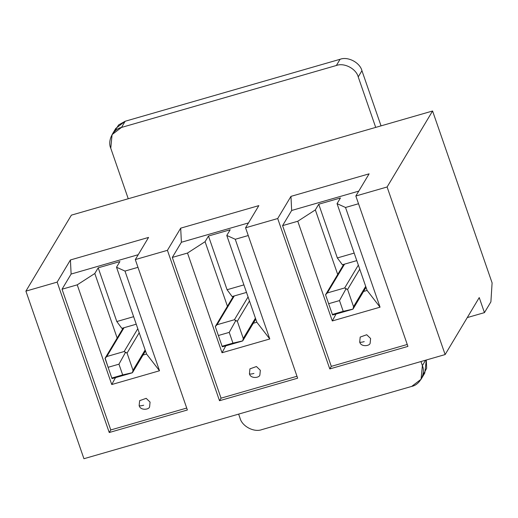 <?xml version="1.0" encoding="UTF-8"?>
<svg xmlns="http://www.w3.org/2000/svg" width="518" height="518" viewBox="0 0 518 518"><rect width="100%" height="100%" fill="white"/><g stroke="black" fill="none" stroke-linecap="round" stroke-linejoin="round"><path stroke-width="0.78" d="M375.705 127.402L358.223 76.91C356.19 68.726 344.172 62.445 336.363 65.488L121.471 127.447C113.164 129.053 107.278 140.495 110.768 148.258L128.25 198.75L110.768 148.258L112.082 134.602L121.471 127.447L336.363 65.488L340.08 59.285L125.181 121.244L121.471 127.447L125.181 121.244L340.08 59.285C347.882 56.242 359.906 62.523 361.94 70.701L358.223 76.91L375.705 127.402M238.636 414.109L240.048 418.181C242.081 426.366 254.105 432.647 261.907 429.603L411.687 386.415C419.988 384.816 425.874 373.374 422.384 365.611L420.972 361.538L422.384 365.611L425.621 360.198L422.384 365.611L421.069 379.26L411.687 386.415L261.907 429.603C254.105 432.647 242.081 426.366 240.048 418.181L238.636 414.109M381.041 125.861L361.94 70.701L381.041 125.861M421.069 379.26L424.786 373.057L426.295 360.004L426.664 368.285L422.565 375.945M114.303 131.721L118.609 124.935L125.181 121.244L115.799 128.399L112.082 134.602M361.94 70.701C359.906 62.523 347.882 56.242 340.08 59.285L336.363 65.488C344.172 62.445 356.19 68.726 358.223 76.91L361.94 70.701M359.745 269.172L347.597 289.465L353.548 306.656L365.695 286.363L353.548 306.656L347.597 289.465L344.684 287.943L358.339 265.125L344.684 287.943L327.318 292.948L344.684 287.943L345.992 288.869L339.497 300.582L328.645 303.716L332.362 314.458L343.22 311.324L339.497 300.582L345.992 288.869L347.597 289.465L359.745 269.172M325.557 294.761L327.318 292.948L344.561 264.141L327.318 292.948L325.557 294.761L328.645 303.716L325.557 294.761L343.738 264.374M352.123 309.427L334.757 314.432L352.998 309.097L332.362 314.458L328.645 303.716L339.497 300.582L343.22 311.324L352.998 309.097L353.548 306.656L352.998 309.097L352.123 309.427M332.562 314.989L332.362 314.458L332.562 314.989L334.757 314.432L332.562 314.989M249.475 300.964L237.328 321.257L243.279 338.448L255.426 318.156L243.279 338.448L237.328 321.257L234.414 319.736L248.07 296.918L234.414 319.736L217.048 324.741L234.414 319.736L235.722 320.668L229.228 332.381L218.376 335.509L222.093 346.251L232.951 343.123L229.228 332.381L235.722 320.668L237.328 321.257L249.475 300.964M215.287 326.554L217.048 324.741L234.291 295.933L217.048 324.741L215.287 326.554L218.376 335.509L215.287 326.554L233.469 296.173M241.854 341.22L224.488 346.231L242.728 340.889L222.093 346.251L218.376 335.509L229.228 332.381L232.951 343.123L242.728 340.889L243.279 338.448L242.728 340.889L241.854 341.22M222.293 346.782L222.093 346.251L222.293 346.782L224.488 346.231L222.293 346.782M139.206 332.763L127.059 353.056L133.009 370.24L145.157 349.948L133.009 370.24L127.059 353.056L124.145 351.528L137.801 328.71L124.145 351.528L106.779 356.539L124.145 351.528L125.453 352.46L118.959 364.173L108.107 367.301L111.823 378.043L122.675 374.915L118.959 364.173L125.453 352.46L127.059 353.056L139.206 332.763M105.018 358.352L106.779 356.539L124.022 327.726L106.779 356.539L105.018 358.352L108.107 367.301L105.135 358.145M131.585 373.018L114.219 378.023L132.459 372.688L111.823 378.043L108.107 367.301L118.959 364.173L122.675 374.915L132.459 372.688L133.009 370.24L132.459 372.688L131.585 373.018M112.024 378.58L111.823 378.043L112.024 378.58L114.219 378.023L112.024 378.58M187.38 409.984L109.24 432.517L57.155 282.116L25.9 291.129L83.935 458.715L445.13 354.571L387.101 186.985L355.84 195.998L407.919 346.4L329.778 368.926L277.7 218.531L245.571 227.791L297.649 378.192L219.509 400.725L167.424 250.323L135.302 259.589L187.38 409.984L135.302 259.589L167.424 250.323L180.691 228.16L258.838 205.627L245.571 227.791L277.7 218.531L290.961 196.367L369.107 173.834L355.84 195.998L387.101 186.985L432.582 111.001L492.1 282.886L490.896 301.858L484.447 312.626L467.275 317.579L484.447 312.626L479.241 297.585L445.13 354.571L83.935 458.715L25.9 291.129L57.155 282.116L70.422 259.958L148.569 237.425L135.302 259.589L148.569 237.425L70.422 259.958L57.155 282.116L109.24 432.517L110.774 429.953L62.037 289.225L71.115 274.054L70.422 259.958L71.115 274.054L62.037 289.225L77.234 284.842L94.807 273.491L117.411 338.772L94.807 273.491L98.2 267.819L94.807 273.491L77.234 284.842L62.037 289.225L110.774 429.953L186.713 408.055L110.774 429.953L109.24 432.517L187.38 409.984M143.013 355.057L146.568 354.034L116.511 267.23L119.904 261.564L116.511 267.23L124.987 271.076L137.982 267.327L124.987 271.076L159.512 370.765L111.758 384.537L77.234 284.842L111.758 384.537L115.475 377.661L111.758 384.537L159.512 370.765L124.987 271.076L116.511 267.23L146.568 354.034L159.512 370.765L146.568 354.034L143.013 355.057M121.853 328.354L116.803 321.536L98.2 267.819L119.904 261.564L98.2 267.819L116.803 321.536L133.638 316.679L116.803 321.536L121.853 328.354L136.24 324.203L121.853 328.354M253.283 323.264L256.837 322.235L226.78 235.437L230.173 229.765L226.78 235.437L235.256 239.277L248.251 235.535L235.256 239.277L269.781 338.973L222.028 352.739L187.503 253.049L205.076 241.692L227.68 306.98L205.076 241.692L208.469 236.027L205.076 241.692L187.503 253.049L172.306 257.427L181.391 242.262L180.691 228.16L167.424 250.323L219.509 400.725L221.044 398.161L172.306 257.427L187.503 253.049L222.028 352.739L225.744 345.869L222.028 352.739L269.781 338.973L235.256 239.277L226.78 235.437L256.837 322.235L269.781 338.973L256.837 322.235L253.283 323.264M232.122 296.561L227.072 289.737L208.469 236.027L230.173 229.765L208.469 236.027L227.072 289.737L243.907 284.887L227.072 289.737L232.122 296.561L246.51 292.411L232.122 296.561M363.552 291.472L367.113 290.443L337.05 203.639L340.443 197.973L337.05 203.639L345.525 207.485L358.521 203.736L345.525 207.485L380.05 307.18L332.297 320.946L297.772 221.251L315.345 209.9L337.95 275.181L315.345 209.9L318.738 204.228L315.345 209.9L297.772 221.251L282.582 225.634L291.66 210.47L290.961 196.367L277.7 218.531L329.778 368.926L331.313 366.368L282.582 225.634L297.772 221.251L332.297 320.946L336.014 314.076L332.297 320.946L380.05 307.18L345.525 207.485L337.05 203.639L367.113 290.443L380.05 307.18L367.113 290.443L363.552 291.472M342.392 264.763L337.341 257.945L318.738 204.228L340.443 197.973L318.738 204.228L337.341 257.945L354.176 253.088L337.341 257.945L342.392 264.763L356.779 260.619L342.392 264.763M71.38 215.145L432.582 111.001L71.38 215.145L25.9 291.129L71.38 215.145M355.84 195.998L369.107 173.834L290.961 196.367L291.66 210.47L282.582 225.634L331.313 366.368L407.252 344.47L331.313 366.368L329.778 368.926L407.919 346.4L355.84 195.998M358.76 191.123L291.66 210.47L358.76 191.123M360.185 337.076L359.751 341.627C359.524 342.482 361.014 342.489 364.225 341.64C361.014 342.489 359.524 342.482 359.751 341.627L359.68 341.964C360.858 347.287 370.027 346.141 370.163 343.045L370.603 338.494L366.718 334.745L360.185 337.076L366.705 334.745L370.603 338.494L370.15 343.065M245.571 227.791L258.838 205.627L180.691 228.16L181.391 242.262L172.306 257.427L221.044 398.161L296.982 376.262L221.044 398.161L219.509 400.725L297.649 378.192L245.571 227.791M248.491 222.915L181.391 242.262L248.491 222.915M249.909 368.881L256.436 366.537L260.334 370.292L259.894 374.844L260.334 370.292L256.449 366.543L249.916 368.868L249.482 373.42C249.255 374.274 250.744 374.281 253.956 373.439C250.744 374.281 249.255 374.274 249.482 373.42M138.222 254.707L71.115 274.054L138.222 254.707M139.64 400.679L146.167 398.336L150.065 402.085L149.624 406.643L150.065 402.085L146.18 398.336L139.646 400.66L139.141 405.549C140.32 410.878 149.488 409.725 149.624 406.636M139.206 405.212C138.986 406.067 140.475 406.073 143.687 405.231C140.475 406.073 138.986 406.067 139.206 405.212M490.896 301.858L492.1 282.886L432.582 111.001L387.101 186.985L445.13 354.571L479.241 297.585L484.447 312.626L490.896 301.858M352.998 309.11L366.032 287.328M242.722 340.902L255.762 319.12M132.453 372.701L145.493 350.919M105.148 358.126L123.2 327.965M259.894 374.838C259.758 377.933 250.589 379.079 249.411 373.756"/></g></svg>

